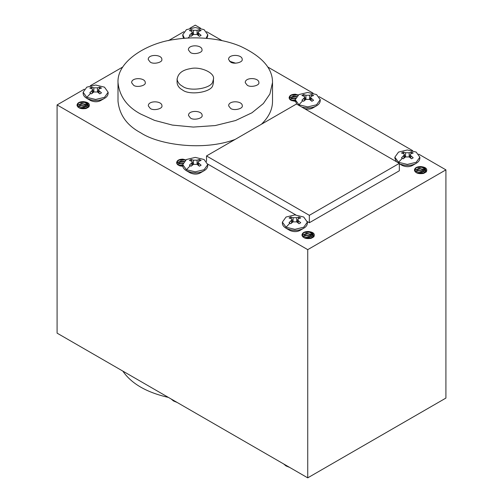 <?xml version="1.0" encoding="UTF-8"?>
<svg xmlns="http://www.w3.org/2000/svg" width="503" height="503" viewBox="0 0 503 503"><rect width="100%" height="100%" fill="white"/><g stroke="black" fill="none" stroke-linecap="round" stroke-linejoin="round"><path stroke-width="0.75" d="M283.554 463.892L286.044 465.941L289.602 467.381M171.083 398.954L173.573 401.004L177.125 402.444M207.758 35.763L206.903 38.385M183.62 38.385L182.765 35.763M198.679 31.444L199.389 29.583L201.112 30.576L198.867 31.349L198.138 32.179L198.867 33.45L201.112 35.342L199.389 36.335L197.082 34.481L193.448 34.481L191.14 36.335L189.417 35.342L192.398 32.274L191.656 31.349L189.417 30.576L191.14 29.583L191.85 31.444M191.14 29.583L193.448 30.318L197.082 30.318L199.389 29.583M197.421 34.732L198.012 33.179M192.511 33.179L193.102 34.732M184.412 38.316L182.765 34.738L186.424 29.639L195.265 27.527L204.099 29.639L207.758 34.738L206.117 38.316M320.235 99.676L316.576 104.775L307.735 106.894L298.901 104.775L295.242 99.676L298.901 94.57L307.735 92.458L316.576 94.57L320.235 99.676L320.235 100.694C320.097 102.958 318.644 104.781 315.871 106.171C311.854 108.158 307.132 108.434 301.718 107.02M296.783 104.171L295.242 100.701L295.242 99.676M311.15 96.381L311.86 94.52L313.583 95.513L311.344 96.287L310.609 97.11L310.797 97.808L313.583 100.273L311.86 101.266L309.552 99.418L305.918 99.418L303.611 101.266L301.888 100.273L304.868 97.205L304.133 96.287L301.888 95.513L303.611 94.52L304.321 96.381M303.611 94.52L305.918 95.249L309.552 95.249L311.86 94.52M309.898 99.669L310.489 98.116M304.988 98.116L305.579 99.669M419.854 157.188L416.195 162.293L407.355 164.406L398.521 162.293L394.861 157.188L398.521 152.088L407.355 149.976L416.195 152.088L419.854 157.188L419.854 158.212C419.716 160.476 418.263 162.299 415.491 163.689C411.089 165.852 405.984 165.996 400.187 164.123M396.402 161.683L394.861 158.212L394.861 157.188M410.769 153.893L411.479 152.032L413.202 153.025L410.964 153.799L410.228 154.628L410.417 155.326L413.202 157.791L411.479 158.785L409.172 156.93L405.537 156.93L403.23 158.785L401.507 157.791L404.487 154.723L403.752 153.799L401.507 153.025L403.23 152.032L403.94 153.893M403.23 152.032L405.537 152.767L409.172 152.767L411.479 152.032M409.517 157.188L410.108 155.634M404.607 155.634L405.198 157.188M307.383 222.125L307.383 223.15C307.245 225.413 305.786 227.237 303.02 228.626C297.914 231.084 292.256 230.959 286.044 228.249C283.566 226.69 282.34 224.992 282.384 223.15L282.384 222.125L286.044 217.026L294.884 214.913L303.718 217.026L307.383 222.125L303.718 227.23L294.884 229.343L286.044 227.23L282.384 222.125M298.298 218.83L299.008 216.969L300.731 217.962L298.486 218.736L297.757 219.566L298.486 220.836L300.731 222.728L299.008 223.722L296.701 221.867L293.067 221.867L290.759 223.722L289.036 222.728L292.017 219.66L291.275 218.736L289.036 217.962L290.759 216.969L291.47 218.83M290.759 216.969L293.067 217.705L296.701 217.705L299.008 216.969M297.04 222.125L297.638 220.566M292.13 220.566L292.721 222.125M207.758 164.613L207.758 165.632C207.626 167.895 206.167 169.718 203.401 171.108C198.295 173.573 192.636 173.447 186.424 170.731C183.941 169.178 182.721 167.474 182.765 165.632L182.765 164.613L186.424 159.508L195.265 157.395L204.099 159.508L207.758 164.613L204.099 169.712L195.265 171.825L186.424 169.712L182.765 164.613M198.679 161.312L199.389 159.451L201.112 160.444L198.867 161.224L198.138 162.048L198.327 162.746L201.112 165.21L199.389 166.204L197.082 164.355L193.448 164.355L191.14 166.204L189.417 165.21L192.398 162.142L191.656 161.224L189.417 160.444L191.14 159.451L191.85 161.312M191.14 159.451L193.448 160.187L197.082 160.187L199.389 159.451M197.421 164.607L198.012 163.054M192.511 163.054L193.102 164.607M108.139 92.256L108.139 93.275C108.007 95.539 106.548 97.362 103.781 98.751C98.676 101.216 93.017 101.09 86.805 98.374C84.322 96.815 83.102 95.117 83.146 93.275L83.146 92.256L86.805 87.151L95.645 85.038L104.479 87.151L108.139 92.256L104.479 97.356L95.645 99.468L86.805 97.356L83.146 92.256M99.06 88.956L99.77 87.094L101.493 88.088L99.248 88.861L98.519 89.691L98.707 90.389L101.493 92.854L99.77 93.847L97.463 91.992L93.828 91.992L91.521 93.847L89.798 92.854L92.778 89.786L92.036 88.861L89.798 88.088L91.521 87.094L92.231 88.956M91.521 87.094L93.828 87.83L97.463 87.83L99.77 87.094M97.802 92.25L98.393 90.697M92.892 90.697L93.483 92.25M295.242 99.751L291.036 100.367M291.602 100.65L295.242 100.267M295.607 97.947L291.903 98.192L289.772 99.368M290.03 99.638L293.174 98.443L295.424 98.431L292.57 98.538M289.143 97.318L291.268 95.205L296.676 94.929L297.807 95.293M298.241 94.985L295.311 94.199C291.426 94.325 289.376 95.513 289.15 97.752L289.137 97.5M182.765 164.688L178.559 165.305M179.131 165.588L182.765 165.204L180.69 165.242M183.13 162.878L179.426 163.129L177.295 164.305M177.553 164.569L180.696 163.381L182.954 163.368L180.093 163.475M176.672 162.255L178.798 160.143L184.205 159.866L185.33 160.231M182.822 166.311L179.98 165.896L178.1 165.015L176.955 163.821L176.66 162.469M176.679 162.689C176.899 160.451 178.955 159.262 182.834 159.137L185.764 159.923M86.503 108.158L83.831 107.258L78.94 107.787M79.512 108.07L86.007 108.403M87.729 107.24L85.441 105.806L79.933 105.58L77.676 106.787M77.934 107.057L81.266 105.844L86.623 106.862L87.472 107.485M77.053 104.737L79.204 102.618L84.63 102.361L88.371 104.989L88.515 105.561M77.06 105.177C77.28 102.933 79.336 101.751 83.215 101.619C88.446 102.166 90.333 103.945 88.874 106.957L86.302 108.434C81.096 109.283 78.015 108.202 77.047 105.177L77.041 104.92M85.485 108.617L87.843 107.108L88.528 105.316L87.843 103.631L83.215 101.619M423.922 173.089L421.25 172.196L416.358 172.724M416.93 173.007L423.425 173.34M425.148 172.171L422.86 170.743L417.352 170.517L415.101 171.724M415.352 171.988L418.685 170.775L424.048 171.8L424.897 172.422M414.472 169.668L416.622 167.549L422.048 167.298L425.79 169.926L425.94 170.498M414.478 170.115C414.705 167.87 416.754 166.688 420.64 166.556C425.865 167.103 427.751 168.882 426.293 171.894L423.721 173.372C418.521 174.22 415.434 173.133 414.472 170.115L414.466 169.888M422.904 173.554L425.268 172.045L425.947 170.253L425.261 168.568L420.64 166.556M311.451 238.026L308.779 237.127L303.887 237.661M304.46 237.944L310.955 238.277M312.677 237.108L310.389 235.681L304.881 235.448L302.624 236.661M302.881 236.926L306.208 235.712L311.571 236.737L312.42 237.353M302.001 234.605L304.152 232.487L309.578 232.235L313.319 234.863L313.463 235.429M310.433 238.485L312.791 236.982L313.47 235.19L312.791 233.505L308.163 231.493C304.284 231.619 302.228 232.807 302.007 235.046L301.989 234.826M293.161 100.304L295.242 100.279M289.137 97.827L289.935 97.343M289.143 97.997L289.583 97.701M292.935 96.626L296.034 96.658M418.301 172.686L421.338 172.724M417.911 170.894L420.866 170.806M414.466 170.184L415.264 169.7M414.472 170.36L414.906 170.058M418.295 168.983L421.401 169.021M305.83 237.623L308.867 237.655M305.44 235.832L308.396 235.737M301.995 235.121L302.793 234.637M301.995 235.291L302.435 234.995M305.824 233.914L308.93 233.958M308.163 231.493C313.394 232.04 315.28 233.82 313.822 236.831L311.244 238.303C306.044 239.158 302.963 238.07 301.995 235.046M176.666 162.765L177.465 162.28M176.672 162.934L177.113 162.632M180.458 161.564L183.557 161.595M80.882 107.749L83.919 107.787M80.493 105.957L83.448 105.869M77.047 105.253L77.846 104.762M77.053 105.423L77.487 105.121M80.876 104.046L83.982 104.083M81.203 102.147L84.177 102.26M88.339 106.309L86.818 104.618L81.517 103.455L77.387 105.259L77.116 105.8M77.217 106.076L78.04 105.102L82.951 103.958L87.711 105.85L88.226 106.554M180.822 159.665L183.809 159.778M184.224 161.23L181.067 160.973L176.981 162.802L176.735 163.312M176.836 163.588L177.603 162.664L182.451 161.463L183.865 161.652M306.151 232.021L309.125 232.135M313.287 236.184L311.766 234.492L306.465 233.329L302.328 235.134L302.064 235.674M302.165 235.951L302.988 234.976L307.899 233.826L312.659 235.725L313.174 236.429M418.628 167.084L421.602 167.197M425.758 171.246L424.236 169.555L418.942 168.392L414.805 170.196L414.541 170.737M414.642 171.014L415.465 170.039L420.376 168.895L425.136 170.787L425.645 171.492M293.299 94.727L296.28 94.841M296.695 96.293L293.545 96.042L289.458 97.871L289.212 98.381M295.292 101.373L291.092 100.399L289.697 99.273L289.143 97.752M289.313 98.657L290.074 97.727L294.928 96.526L296.336 96.714M168.404 397.408C146.612 392.447 131.421 383.67 122.826 371.088M399.325 163.368L399.325 170.794L309.345 222.741L309.345 215.322L399.325 163.368L296.487 104.002L206.513 155.949L309.345 215.322M309.345 222.741L307.346 221.59M295.814 214.932L207.726 164.072M206.513 161.463L206.513 155.949M182.407 86.189C189.442 92.03 211.788 88.578 212.819 81.486L213.417 79.323C215.41 72.658 199.798 66.207 190.555 68.628C182.35 69.917 177.873 73.507 177.119 79.417C177.697 82.341 179.458 84.605 182.407 86.189M213.417 83.039L212.819 85.196C211.788 92.288 189.442 95.746 182.407 89.899C179.458 88.314 177.697 86.051 177.119 83.127M118.004 101.185C119.393 114.885 126.932 125.41 140.633 132.761C158.552 144.745 203.023 151.403 235.134 139.425M261.441 124.235C268.828 117.098 272.525 109.421 272.519 101.204M235.662 63.196L229.481 61.228M190.499 118.06L188.518 115.52C188.021 109.899 202.458 110.232 202.131 115.483C202.942 118.381 193.724 120.626 190.499 118.06M230.651 108.428L228.67 105.888C228.173 100.273 242.609 100.606 242.283 105.856C243.094 108.749 233.876 110.993 230.651 108.428M230.569 62.045L228.588 59.505C228.092 53.89 242.528 54.223 242.201 59.473C243.006 62.366 233.794 64.61 230.569 62.045M190.386 52.463L188.399 49.923C187.902 44.302 202.338 44.641 202.011 49.891C202.822 52.784 193.605 55.028 190.386 52.463M133.635 85.296L131.654 82.756C131.157 77.135 145.587 77.468 145.26 82.725C146.071 85.617 136.854 87.862 133.635 85.296M150.234 62.095L148.247 59.555C147.75 53.934 162.186 54.267 161.859 59.517C162.67 62.416 153.453 64.661 150.234 62.095M150.315 108.478L148.335 105.938C147.838 100.317 162.268 100.65 161.941 105.9C162.752 108.799 153.534 111.044 150.315 108.478M247.25 85.227L245.269 82.687C244.772 77.066 259.202 77.405 258.875 82.655C259.686 85.548 250.469 87.792 247.25 85.227M140.633 114.018L154.522 120.374L172.41 125.09L193.341 127.07L215.259 125.561L235.549 120.538L251.953 112.785L263.371 103.536L269.891 94.023L272.519 82.467C272.639 68.364 261.9 56.292 240.308 46.238C219.427 37.461 193.404 36.373 175.27 39.391C148.743 42.365 116.91 60.668 118.004 82.442C119.393 96.142 126.932 106.667 140.633 114.018M57.084 104.926L57.084 333.137L307.735 477.85L307.735 249.645L57.084 104.926L84.315 89.201M200.546 28.199L195.265 25.15L189.977 28.199M183.935 31.689L168.404 40.655M122.826 66.974L90.358 85.717M206.588 31.689L222.119 40.655M267.703 66.974L313.023 93.137M319.065 96.626L412.642 150.649M418.685 154.138L445.916 169.863L307.735 249.645M445.916 169.863L445.916 398.074L307.735 477.85M198.867 33.45L198.603 35.663M191.926 35.663L191.656 33.45M193.448 34.481L193.448 30.318M197.082 30.318L197.082 34.481M190.266 35.82L187.984 38.071M312.495 108.132C310.313 109.208 307.742 109.428 304.793 108.793M311.344 98.381L311.074 100.6M304.397 100.6L304.133 98.381M305.918 99.418L305.918 95.249M309.552 95.249L309.552 99.418M302.737 100.757L298.901 104.775M412.12 165.65C409.128 167.09 405.82 167.015 402.186 165.43L399.325 163.777M410.964 155.899L410.693 158.118M404.016 158.118L403.752 155.899M405.537 156.93L405.537 152.767M409.172 152.767L409.172 156.93M402.356 158.275L398.521 162.293M299.643 230.581C296.657 232.028 293.343 231.952 289.709 230.368L286.044 228.249M298.486 220.836L298.222 223.055M291.545 223.055L291.275 220.836M293.067 221.867L293.067 217.705M296.701 217.705L296.701 221.867M289.885 223.213L286.044 227.23M200.024 173.07C197.038 174.51 193.724 174.434 190.09 172.85L186.424 170.731M198.867 163.318L198.603 165.537M191.926 165.537L191.656 163.318M193.448 164.355L193.448 160.187M197.082 160.187L197.082 164.355M190.266 165.694L186.424 169.712M100.405 100.713C97.419 102.153 94.105 102.078 90.471 100.493L86.805 98.374M99.248 90.961L98.984 93.181M92.307 93.181L92.036 90.961M93.828 91.992L93.828 87.83M97.463 87.83L97.463 91.992M90.647 93.338L86.805 97.356M198.132 32.236L197.792 35.021M192.398 32.236L192.731 35.021M207.758 35.757L207.758 34.738M182.765 35.757L182.765 34.738M312.91 107.912L316.576 105.8M310.603 97.173L310.269 99.952M304.868 97.173L305.208 99.952M412.529 165.43L416.195 163.312M410.222 154.685L409.888 157.47M404.487 154.685L404.827 157.47M300.052 230.368L303.718 228.249M297.751 219.622L297.411 222.408M292.017 219.622L292.356 222.408M200.433 172.85L204.099 170.731M198.132 162.104L197.792 164.89M192.398 162.104L192.731 164.89M100.814 100.493L104.479 98.374M98.513 89.748L98.173 92.533M92.778 89.748L93.112 92.533M213.442 78.77L213.442 82.479M177.087 78.77L177.087 82.479M272.519 82.479L272.519 101.216M118.004 82.479L118.004 101.216"/></g></svg>
